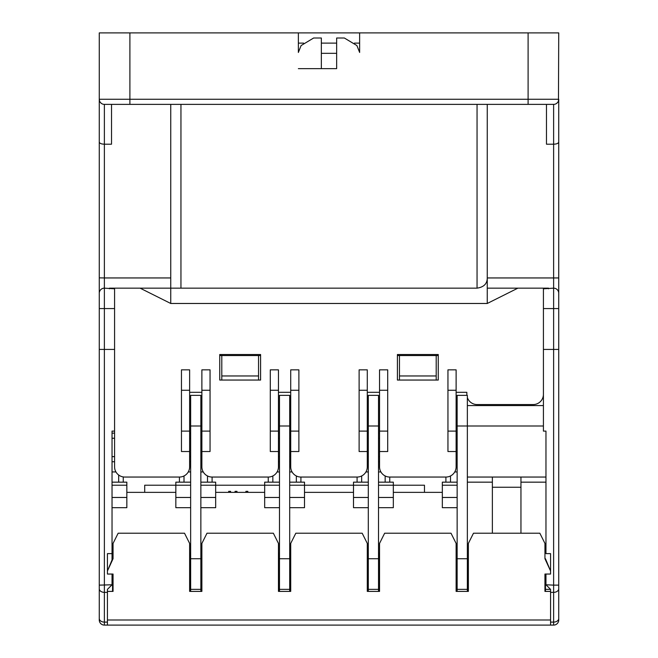 <?xml version="1.0" encoding="UTF-8"?>
<svg xmlns="http://www.w3.org/2000/svg" width="658" height="658" viewBox="0 0 658 658"><rect width="100%" height="100%" fill="white"/><g stroke="black" fill="none" stroke-linecap="round" stroke-linejoin="round"><path stroke-width="0.99" d="M558.732 303.478L558.732 349.423L543.418 349.423L558.732 349.423L558.732 619.992A5.108 5.108 0 0 1 553.625 625.1L104.375 625.1A5.108 5.108 0 0 1 99.268 619.992L99.268 349.423L114.582 349.423L114.582 466.843A10.207 10.207 0 0 0 124.79 477.05L179.42 477.05L179.42 482.158M456.117 558.732L456.627 558.732L456.627 591.402L456.117 591.402L468.373 591.402L467.353 591.402L467.353 425.997L457.137 425.997L457.137 395.368L467.353 395.368L467.353 425.997L543.418 425.997M457.137 591.402L457.137 558.732L467.353 558.732M190.647 591.402L190.647 558.732L200.863 558.732L200.863 591.402M457.137 425.997L457.137 558.732M107.435 622.106L104.375 622.106A5.108 3.611 0 0 1 99.268 618.504L99.268 585.135L112.033 584.773L112.033 574.047L107.435 574.047L107.435 553.625L112.033 553.625L112.033 431.105L112.033 433.145L114.582 433.145M112.033 553.625L112.033 559.958M190.647 425.997L190.647 395.368L200.863 395.368L200.863 425.997L190.647 425.997L190.647 558.732M200.863 558.732L200.863 425.997M456.117 390.26L447.95 390.26L447.95 369.845L456.117 369.845L456.117 431.105L447.95 431.105L447.95 451.528L456.117 451.528L456.117 466.843A10.207 10.207 0 0 1 445.91 477.05L445.91 482.158M123.26 476.935L123.26 482.158M114.582 456.627L112.033 456.627M114.582 461.735L112.033 461.735M190.647 456.627L189.627 456.627M112.033 438.253L114.582 438.253M189.627 438.253L190.647 438.253M189.627 433.145L190.647 433.145M379.543 461.735L378.523 461.735M380.908 471.942L378.523 471.942M290.713 461.735L289.693 461.735M292.078 471.942L289.693 471.942M201.883 461.735L200.863 461.735M203.248 471.942L200.863 471.942M112.033 471.942L115.948 471.942M190.647 461.735L189.627 461.735M188.262 471.942L190.647 471.942M279.477 461.735L278.457 461.735M279.477 471.942L277.092 471.942M368.307 461.735L367.287 461.735M368.307 471.942L365.922 471.942M457.137 461.735L456.117 461.735M457.137 471.942L454.752 471.942M438.253 355.55L397.407 355.55M378.523 433.145L379.543 433.145M456.117 433.145L457.137 433.145M289.693 433.145L290.713 433.145M367.287 433.145L368.307 433.145M200.863 433.145L201.883 433.145M278.457 433.145L279.477 433.145M260.593 355.55L219.747 355.55M379.543 456.627L378.523 456.627M457.137 456.627L456.117 456.627M378.523 558.732L378.523 425.997L368.307 425.997L368.307 558.732L378.523 558.732L378.523 591.402M368.307 425.997L368.307 395.368L378.523 395.368L378.523 425.997M289.693 558.732L289.693 425.997L279.477 425.997L279.477 558.732L289.693 558.732L289.693 591.402M279.477 425.997L279.477 395.368L289.693 395.368L289.693 425.997M368.307 591.402L368.307 558.732M279.477 591.402L279.477 558.732M190.647 589.362L200.863 589.362M457.137 589.362L467.863 589.362M279.477 589.362L289.693 589.362M368.307 589.362L378.523 589.362M112.033 431.105L114.582 431.105M545.457 574.047L545.457 591.402L544.947 591.402L544.947 574.047L545.967 574.047L545.967 584.773L553.625 585.135L553.625 625.1A5.108 5.108 0 0 0 558.732 619.992M545.967 574.047L550.565 574.047L550.565 553.625L545.967 553.625L545.967 431.105L543.418 431.105L543.418 288.804L553.625 288.155A5.108 5.108 0 0 1 556.693 289.183A5.108 5.108 0 0 0 553.625 288.155A5.108 5.108 0 0 1 558.732 293.262L558.732 142.079C558.329 143.403 556.627 144.11 553.625 144.192L546.477 144.192L546.477 104.375L553.625 104.375L553.625 308.577L558.732 308.577L558.732 293.262M111.663 585.135L107.435 589.362L107.435 625.1M190.647 507.68L175.842 507.68L175.842 482.158L190.647 482.158M112.033 482.158L126.838 482.158L126.838 507.68L112.033 507.68M126.838 492.365L175.842 492.365M200.863 482.158L215.668 482.158L215.668 497.473L200.863 497.473M200.863 485.217L264.672 485.217L264.672 482.158L279.477 482.158M289.693 482.158L304.498 482.158L304.498 507.68L289.693 507.68M289.693 485.217L353.502 485.217L353.502 482.158L368.307 482.158M457.137 507.68L442.332 507.68L442.332 482.158L457.137 482.158M378.523 482.158L393.328 482.158L393.328 507.68L378.523 507.68M126.838 497.473L112.033 497.473M207.5 475.956L207.5 482.158M450.5 475.956L450.5 482.158M385.16 475.956L385.16 482.158M272.84 475.956L272.84 482.158M118.67 475.01L118.67 482.158M361.67 475.956L361.67 482.158M368.307 456.627L367.287 456.627M290.713 456.627L289.693 456.627M296.33 475.956L296.33 482.158M279.477 456.627L278.457 456.627M201.883 456.627L200.863 456.627M184.01 475.956L184.01 482.158M543.418 308.577L553.625 308.577L553.625 585.135L558.732 585.135L558.732 592.167M550.565 625.1L550.565 589.362L545.457 589.362M492.365 487.257L520.955 487.257M492.365 477.05L492.365 533.21M520.955 533.21L520.955 477.05M550.565 589.362L546.337 585.135M543.418 405.575L467.353 405.575M467.353 477.05L545.967 477.05M279.477 485.217L264.672 485.217L264.672 507.68L279.477 507.68M279.477 497.473L264.672 497.473M215.668 497.473L215.668 507.68L200.863 507.68M215.668 492.365L264.672 492.365M368.307 507.68L353.502 507.68L353.502 485.217L368.307 485.217M304.498 492.365L353.502 492.365M368.307 497.473L353.502 497.473M304.498 497.473L289.693 497.473M393.328 492.365L442.332 492.365M457.137 497.473L442.332 497.473M393.328 497.473L378.523 497.473M190.647 497.473L175.842 497.473M200.863 438.253L201.883 438.253M278.457 438.253L279.477 438.253M289.693 438.253L290.713 438.253M367.287 438.253L368.307 438.253M378.523 438.253L379.543 438.253M456.117 438.253L457.137 438.253M436.205 355.55L436.205 375.965L399.455 375.965L399.455 355.55M399.455 375.965L399.455 380.053L436.205 380.053L436.205 375.965M258.545 375.965L221.795 375.965L221.795 380.053L258.545 380.053L258.545 355.55M221.795 375.965L221.795 355.55M467.863 591.402L467.863 558.732L468.373 558.732M550.565 574.047L550.565 570.988L544.947 558.732L545.457 558.732L545.457 559.843M278.457 558.732L278.967 558.732L278.967 553.625L278.457 552.605M189.627 558.732L190.137 558.732L190.137 591.402L201.883 591.402L201.373 591.402L201.373 558.732L201.883 558.732M367.287 558.732L367.797 558.732L367.797 553.625L367.287 552.605M278.967 558.732L278.967 591.402L290.713 591.402L290.203 591.402L290.203 558.732L290.713 558.732M367.797 558.732L367.797 591.402L379.543 591.402L379.033 591.402L379.033 558.732L379.543 558.732M112.543 559.843L112.543 558.732L113.053 558.732L107.435 570.988L107.435 574.047M112.543 574.047L112.543 591.402L113.053 591.402L113.053 574.047L112.033 574.047M107.435 591.402L113.053 591.402M544.947 591.402L550.565 591.402M113.053 558.732L113.053 543.418L118.16 533.21L184.52 533.21L189.627 543.418L189.627 591.402M201.883 591.402L201.883 543.418L206.99 533.21L273.35 533.21L278.457 543.418L278.457 591.402M290.713 591.402L290.713 543.418L295.82 533.21L362.18 533.21L367.287 543.418L367.287 591.402M379.543 591.402L379.543 543.418L384.65 533.21L451.01 533.21L456.117 543.418L456.117 591.402M468.373 591.402L468.373 543.418L473.48 533.21L539.84 533.21L544.947 543.418L544.947 558.732M550.565 570.988L545.457 558.732M379.033 558.732L379.033 553.625L379.543 552.605M456.627 558.732L456.627 553.625L456.117 552.605M113.053 552.605L112.543 553.625L112.543 558.732L107.435 570.988M190.137 558.732L190.137 553.625L189.627 552.605M201.373 558.732L201.373 553.625L201.883 552.605M290.203 558.732L290.203 553.625L290.713 552.605M268.25 482.158L268.25 477.05L212.09 477.05L212.09 482.158M357.08 482.158L357.08 477.05L300.92 477.05L300.92 482.158M190.647 485.217L144.702 485.217L144.702 492.365M445.91 477.05L389.75 477.05L389.75 482.158M424.468 492.365L424.468 485.217L378.523 485.217M247.827 492.365L247.827 491.345L245.911 491.345L245.911 492.365M236.979 492.365L236.979 491.345L235.062 491.345L235.062 492.365M230.596 492.365L230.596 491.345L228.68 491.345L228.68 492.365M99.268 293.262A5.108 5.108 0 0 1 104.375 288.155L114.582 288.804L114.582 349.423L99.268 349.423L99.268 99.268L528.103 99.268L528.103 32.9L99.268 32.9L99.268 99.268A5.108 5.108 0 0 0 104.375 104.375L553.625 104.375A5.108 5.108 0 0 0 558.732 99.268L558.732 142.079M528.103 32.9L558.732 32.9L558.461 100.904M129.897 104.375L128.878 104.375L129.897 104.375L129.897 32.9M359.63 52.41L356.899 45.558L344.364 38.008L336.657 38.008L336.657 68.638L298.37 68.638L336.657 68.638M298.37 52.41L301.101 45.558L313.636 38.008L321.343 38.008L321.343 68.638M99.268 588.745A5.108 3.611 0 0 0 104.375 592.356L104.375 308.577L99.268 308.577L99.268 279.897M99.268 277.857L104.375 277.947L104.375 144.192L111.523 144.192L111.523 104.375M99.268 151.34L99.268 129.725M114.582 288.804L114.582 288.155L109.475 288.155L109.475 288.804M543.418 288.804L543.418 288.155L517.895 288.155L487.257 303.478L170.743 303.478L140.105 288.155L114.582 288.155M467.353 397.531A10.207 10.207 0 0 0 477.05 404.555L533.21 404.555A10.207 10.207 0 0 0 543.418 394.348M456.117 392.308L466.843 392.308L466.843 394.348A10.207 10.207 0 0 0 466.892 395.368M379.543 451.528L379.543 431.105L387.71 431.105L387.71 451.528L379.543 451.528L379.543 466.843A10.207 10.207 0 0 0 389.75 477.05M379.543 390.26L387.71 390.26L387.71 369.845L379.543 369.845L379.543 431.105M379.543 392.308L367.287 392.308M359.12 390.26L367.287 390.26L367.287 369.845L359.12 369.845L359.12 431.105L367.287 431.105L367.287 451.528L359.12 451.528L359.12 431.105M357.08 477.05A10.207 10.207 0 0 0 367.287 466.843L367.287 451.528M290.713 451.528L290.713 431.105L298.88 431.105L298.88 451.528L290.713 451.528L290.713 466.843A10.207 10.207 0 0 0 300.92 477.05M290.713 390.26L298.88 390.26L298.88 369.845L290.713 369.845L290.713 431.105M290.713 392.308L278.457 392.308M270.29 390.26L278.457 390.26L278.457 369.845L270.29 369.845L270.29 431.105L278.457 431.105L278.457 451.528L270.29 451.528L270.29 431.105M268.25 477.05A10.207 10.207 0 0 0 278.457 466.843L278.457 451.528M210.05 390.26L201.883 390.26L201.883 369.845L210.05 369.845L210.05 451.528L201.883 451.528L201.883 466.843A10.207 10.207 0 0 0 212.09 477.05M201.883 392.308L189.627 392.308M189.627 431.105L189.627 369.845L181.46 369.845L181.46 431.105L189.627 431.105L189.627 451.528L181.46 451.528L181.46 431.105M179.42 477.05A10.207 10.207 0 0 0 189.627 466.843L189.627 451.528M260.593 354.522L219.747 354.522L219.747 380.053L260.593 380.053L260.593 354.522M397.407 354.522L397.407 380.053L438.253 380.053L438.253 354.522L397.407 354.522M180.95 104.375L180.95 288.155L140.105 288.155M543.418 288.155L548.525 288.155L548.525 288.804M180.95 288.155L477.05 288.155C483.827 287.143 487.233 283.738 487.257 277.947L487.257 104.375L487.257 288.155L517.895 288.155M170.743 104.375L170.743 303.478M556.536 103.462L557.696 102.352M114.582 308.577L104.375 308.577L104.375 288.155A5.108 5.108 0 0 0 101.307 289.183A5.108 5.108 0 0 1 104.375 288.155L104.375 277.947L170.743 277.947M99.539 100.904L99.268 99.268A5.108 5.108 0 0 0 104.375 104.375L104.375 144.192C101.373 144.11 99.671 143.403 99.268 142.079M101.464 103.462L100.304 102.352M298.37 32.9L298.37 52.459M359.63 32.9L359.63 52.459M558.732 151.34L558.732 127.685M189.627 390.26L181.46 390.26M447.95 431.105L447.95 390.26M387.71 390.26L387.71 431.105M367.287 390.26L367.287 431.105M298.88 390.26L298.88 431.105M278.457 390.26L278.457 431.105M201.883 451.528L201.883 431.105L210.05 431.105M201.883 431.105L201.883 390.26M456.117 431.105L456.117 451.528M335.638 68.638L322.362 68.638M298.37 43.107L303.609 43.107M321.343 43.107L336.657 43.107M354.391 43.107L359.63 43.107M487.257 288.155L487.257 303.478M99.268 619.992A5.108 5.108 0 0 0 104.375 625.1L104.375 592.356L107.435 592.356M112.033 485.217L126.838 485.217M467.353 482.158L492.365 482.158M520.955 482.158L545.967 482.158M550.565 592.356L553.625 592.356A5.108 3.611 180 0 0 558.732 588.745M558.732 618.504A5.108 3.611 180 0 1 553.625 622.106L550.565 622.106M442.332 485.217L457.137 485.217M550.565 619.992L107.435 619.992M477.05 104.375L477.05 288.155M487.257 277.947L558.732 277.947M558.732 99.268L528.103 99.268L528.103 104.375M321.343 53.323L336.657 53.323"/></g></svg>
